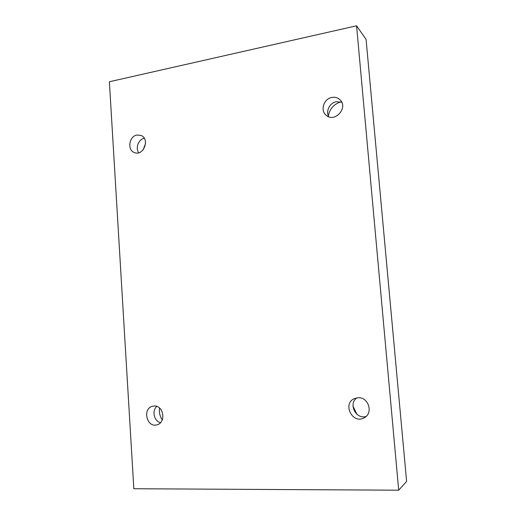 <?xml version="1.0" encoding="UTF-8"?>
<svg xmlns="http://www.w3.org/2000/svg" width="516" height="516" viewBox="0 0 516 516"><rect width="100%" height="100%" fill="white"/><g stroke="black" fill="none" stroke-linecap="round" stroke-linejoin="round"><path stroke-width="0.77" d="M133.831 488.736L109.386 81.747L356.569 25.8L398.694 490.2L133.831 488.736M137.017 135.031C129.013 136.147 126.975 150.188 134.476 152.575C143.519 156.522 150.266 138.894 141.01 135.437L137.017 135.031M154.097 406.021L152.781 406.202C142.152 408.182 146.615 428.119 156.999 424.81C166.404 422.714 163.643 405.112 154.097 406.021M358.046 397.765L354.685 398.513C341.979 403.312 352.376 424.662 364.193 417.805C373.655 413.303 368.527 396.778 358.046 397.765M331.936 97.427C323.809 98.64 319.978 110.45 326.144 115.229C334.645 123.26 348.726 107.605 339.967 99.723C337.748 97.666 335.071 96.898 331.936 97.427M398.694 490.2L406.614 481.389L366.076 39.384L356.569 25.8M145.557 143.551L143.164 149.814M159.541 408.021C158.98 412.349 159.883 416.315 162.25 419.914M352.989 406.247L356.937 414.29M340.734 101.878C333.955 104.142 329.814 108.773 328.318 115.784M341.753 102.252L336.393 101.691C329.769 102.723 325.48 111.269 328.789 116.771M356.872 397.881C348.055 403.751 355.827 419.656 366.057 416.483M156.741 406.408C151.743 410.807 154.078 421.166 160.45 422.714M144.248 138.269C138.507 139.346 135.218 147.982 138.714 152.762"/></g></svg>
